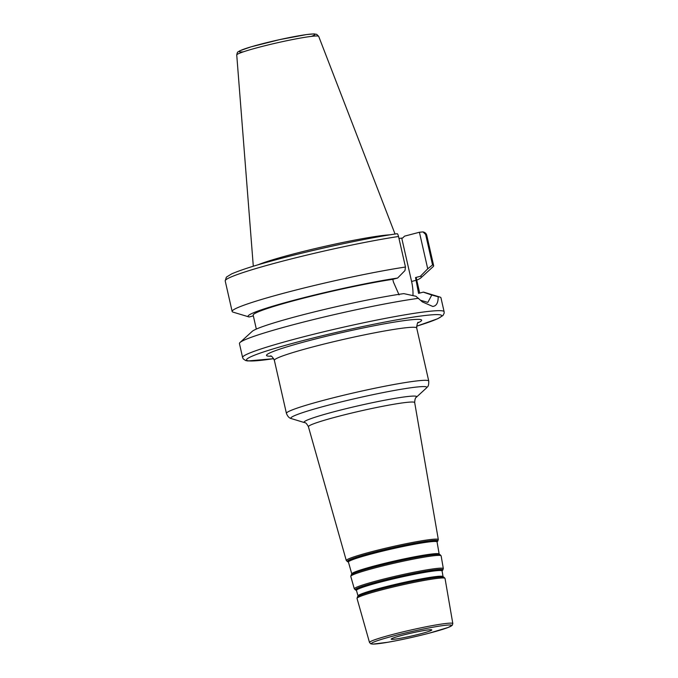 <?xml version="1.0" encoding="UTF-8"?>
<svg xmlns="http://www.w3.org/2000/svg" width="678" height="678" viewBox="0 0 678 678"><rect width="100%" height="100%" fill="white"/><g stroke="black" fill="none" stroke-linecap="round" stroke-linejoin="round"><path stroke-width="1.02" d="M420.479 633.845A20.832 1.458 167.2 0 0 431.81 629.921A20.832 1.458 167.2 0 0 411.182 633.116A20.832 1.458 167.2 0 0 391.189 639.151A20.832 1.458 167.2 0 0 420.479 633.845M418.572 298.303A103.319 7.212 167.2 0 0 311.702 320.008A103.319 7.212 167.2 0 0 239.995 342.526L252.174 331.398A88.869 6.204 167.2 0 1 312.389 312.389A88.869 6.204 167.2 0 1 403.808 293.625L415.928 296.261L422.36 301.905L432.75 306.448C436.42 306.049 438.225 302.829 438.183 296.795L431.793 295.04L427.835 302.396L420.487 300.252M239.995 342.526A103.319 7.212 167.2 0 0 239.444 343.56L242.605 357.501L243.233 358.882L245.682 360.552L247.843 360.959L273.726 358.679M416.563 326.228L437.793 318.702L442.954 315.507L444.149 313.236L444.115 311.719L440.946 297.778A103.319 7.212 167.2 0 0 440.005 297.091A103.319 7.212 167.2 0 0 438.183 296.795M399.062 294.871L393.418 282.023L392.799 279.311L397.605 278.048L404.978 270.556L405.469 267.03L398.528 236.495C397.978 234.461 397.494 233.546 397.071 233.757L397.155 233.724C365.917 238.207 308.871 250.614 270.48 261.276C253.513 265.886 240.571 270.081 231.673 273.87L226.35 277.158L225.206 280.921L232.147 311.456A103.319 7.212 167.2 0 0 233.096 312.143L248.885 316.914A88.869 6.204 167.2 0 0 249.114 316.982L253.335 315.872M405.469 267.03A103.319 7.212 167.2 0 0 294.464 290.413A103.319 7.212 167.2 0 0 232.147 311.456M427.725 268.81L432.556 264.945L425.623 234.41L422.979 231.91L419.419 232.257L427.725 268.81L420.352 276.293L415.546 277.556L418.563 293.371L423.301 292.125L431.793 295.04M398.978 238.453L402.724 237.986L404.537 236.156L419.419 232.257M416.758 280.15A88.869 6.204 167.2 0 0 420.919 277.836L433.098 266.7A103.319 7.212 167.2 0 0 433.649 265.674A103.319 7.212 167.2 0 0 432.556 264.945M397.605 278.048A88.869 6.204 167.2 0 0 297.142 299.405A88.869 6.204 167.2 0 0 248.885 316.914M401.766 238.232L411.588 281.472A26.408 11.255 -104.7 0 1 412.927 295.642M420.919 277.836A88.869 6.204 167.2 0 0 420.352 276.293M392.799 279.311A83.64 5.839 167.2 0 0 303.176 298.252A83.64 5.839 167.2 0 0 253.174 315.168L256.335 329.076M419.699 293.074L416.3 278.107A83.64 5.839 167.2 0 0 415.546 277.556M440.005 297.091L424.208 292.311A88.869 6.204 167.2 0 0 423.301 292.125M390.13 234.808A72.902 5.093 167.2 0 0 388.299 234.927A72.902 5.093 167.2 0 0 321.169 247.19A72.902 5.093 167.2 0 0 258.064 264.81M340.61 244.283A72.165 5.043 167.2 0 0 306.812 251.962M358.043 596.216A43.892 3.068 -12.8 0 1 399.995 583.885A43.892 3.068 -12.8 0 1 443.158 576.885L443.861 577.139A44.528 3.11 167.2 0 0 400.079 584.241A44.528 3.11 167.2 0 0 357.518 596.759L358.043 596.216M443.2 576.902L443.065 576.656A43.595 3.043 167.2 0 0 399.867 583.334A43.595 3.043 167.2 0 0 358.035 595.97L356.459 590.402A43.901 3.068 -12.8 0 1 398.588 577.681A43.901 3.068 -12.8 0 1 442.073 570.952L441.988 570.834M356.357 590.224L355.764 590.08A44.934 3.136 -12.8 0 1 398.376 576.741A44.934 3.136 -12.8 0 1 442.565 570.359L442.09 570.749A44.256 3.093 167.2 0 0 398.461 577.122A44.256 3.093 167.2 0 0 356.34 590.216L356.492 590.258M351.814 574.173A45.095 3.153 -12.8 0 1 394.91 561.494A45.095 3.153 -12.8 0 1 439.251 554.307L439.954 554.562A45.731 3.195 167.2 0 0 394.994 561.859A45.731 3.195 167.2 0 0 351.289 574.707L351.814 574.173M439.302 554.324L439.166 554.087A44.799 3.127 167.2 0 0 394.782 560.952A44.799 3.127 167.2 0 0 351.797 573.935L348.433 562.07A45.443 3.17 -12.8 0 1 392.045 548.9A45.443 3.17 -12.8 0 1 437.064 541.934L437.098 541.705A45.799 3.195 167.2 0 0 391.918 548.341A45.799 3.195 167.2 0 0 348.331 561.893L348.484 561.935M348.433 562.07L347.755 561.757A46.477 3.246 -12.8 0 1 391.833 547.96A46.477 3.246 -12.8 0 1 437.547 541.358L438.327 539.603A47.189 3.297 167.2 0 0 391.579 546.841A47.189 3.297 167.2 0 0 346.289 560.52L308.414 426.725A54.486 3.805 -12.8 0 1 360.704 410.936A54.486 3.805 -12.8 0 1 414.682 402.588C414.843 399.35 415.411 397.562 416.377 397.223A57.757 4.034 167.2 0 0 359.476 405.52A57.757 4.034 167.2 0 0 304.566 422.631L291.506 418.648A69.698 4.865 -12.8 0 1 357.764 397.994A69.698 4.865 -12.8 0 1 426.437 387.994C427.106 386.443 428.852 387.774 428.75 381.053A72.978 5.093 167.2 0 0 356.459 392.248A72.978 5.093 167.2 0 0 286.421 413.385C287.675 416.538 289.37 418.284 291.506 418.648M369.502 642.498L370.832 643.837L372.968 644.1L387.638 642.295C400.825 639.973 414.699 636.93 429.259 633.159L448.141 627.464L452.268 625.277L452.819 623.565A42.722 2.983 167.2 0 0 410.495 630.116A42.722 2.983 167.2 0 0 369.502 642.498L357.026 598.42A45.121 3.153 -12.8 0 1 400.325 585.343A45.121 3.153 -12.8 0 1 445.031 578.427L443.861 577.139M442.565 570.359L443.336 568.63A45.646 3.187 167.2 0 0 398.122 575.622A45.646 3.187 167.2 0 0 354.314 588.851L350.78 576.385A46.324 3.237 -12.8 0 1 395.24 562.952A46.324 3.237 -12.8 0 1 441.132 555.858L439.954 554.562M429.199 633.176A41.087 2.865 -12.8 0 1 371.519 643.38A41.087 2.865 -12.8 0 1 433.784 627.048A41.087 2.865 -12.8 0 1 429.199 633.176M286.421 413.385L274.37 360.349A72.978 5.093 -12.8 0 1 314.092 346.594A72.978 5.093 -12.8 0 1 416.699 328.008L428.75 381.053M417.902 322.864A79.538 5.551 167.2 0 0 394.825 322.025A79.538 5.551 167.2 0 0 309.821 340.432A79.538 5.551 167.2 0 0 271.064 356.221M416.563 326.211A100.039 6.983 167.2 0 0 411.122 317.44A100.039 6.983 167.2 0 0 274.827 348.407A100.039 6.983 167.2 0 0 273.717 358.662M444.115 311.719A103.319 7.212 167.2 0 0 433.759 310.905A103.319 7.212 167.2 0 0 319.728 332.754A103.319 7.212 167.2 0 0 242.605 357.501M398.528 236.495A103.319 7.212 167.2 0 0 287.531 259.877A103.319 7.212 167.2 0 0 225.206 280.921M422.979 231.91C424.987 232.368 426.233 233.444 426.716 235.139A103.319 7.212 167.2 0 0 425.623 234.41M411.588 281.472L416.165 280.268M311.456 36.375A38.782 2.712 167.2 0 0 276.505 40.333A38.782 2.712 167.2 0 0 243.275 51.867M314.49 36.07A42.028 2.932 167.2 0 0 268.319 44.901A42.028 2.932 167.2 0 0 236.741 54.986C237.19 52.774 237.605 51.774 237.986 51.969L239.919 50.731L250.936 46.875L279.785 39.595L306.659 34.544L313.999 33.9L316.702 34.349L318.694 36.366A42.028 2.932 167.2 0 0 314.49 36.07M443.065 576.656L442.073 570.952M439.166 554.087L437.064 541.934M437.547 541.358L436.963 541.832M357.026 598.42L357.518 596.759M452.819 623.565L445.031 578.427M355.764 590.08L354.314 588.851M443.336 568.63L441.132 555.858M350.78 576.385L351.289 574.707M347.755 561.757L346.289 560.52M438.327 539.603L414.682 402.588M308.414 426.725C306.846 423.784 305.558 422.419 304.566 422.631M416.377 397.223L426.437 387.994M274.37 360.349C272.666 357.06 271.336 355.603 270.361 355.992L270.378 355.992M418.428 322.355L418.436 322.347C417.648 321.897 417.072 323.787 416.699 328.008M426.716 235.139L433.649 265.674M236.741 54.986L253.301 266.242M318.694 36.366L395.045 234.037"/></g></svg>
